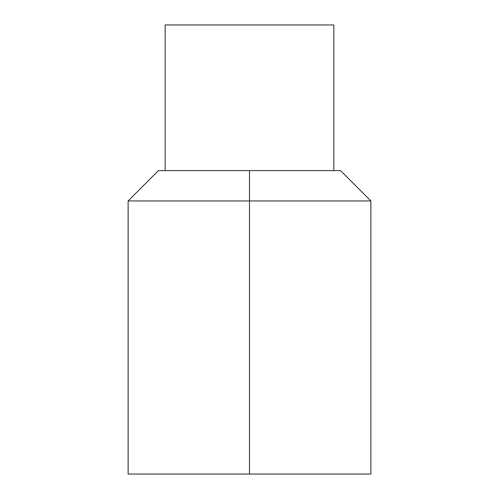 <?xml version="1.0" encoding="UTF-8"?>
<svg xmlns="http://www.w3.org/2000/svg" width="499" height="499" viewBox="0 0 499 499"><rect width="100%" height="100%" fill="white"/><g stroke="black" fill="none" stroke-linecap="round" stroke-linejoin="round"><path stroke-width="0.75" d="M333.843 170.602L333.843 24.95L165.157 24.95L165.157 170.602M128.124 200.947L158.464 170.602L340.536 170.602L370.876 200.947L370.876 474.05L249.5 474.05L249.5 200.947L128.124 200.947L128.124 474.05L249.5 474.05M370.876 200.947L249.5 200.947L249.5 170.602"/></g></svg>
